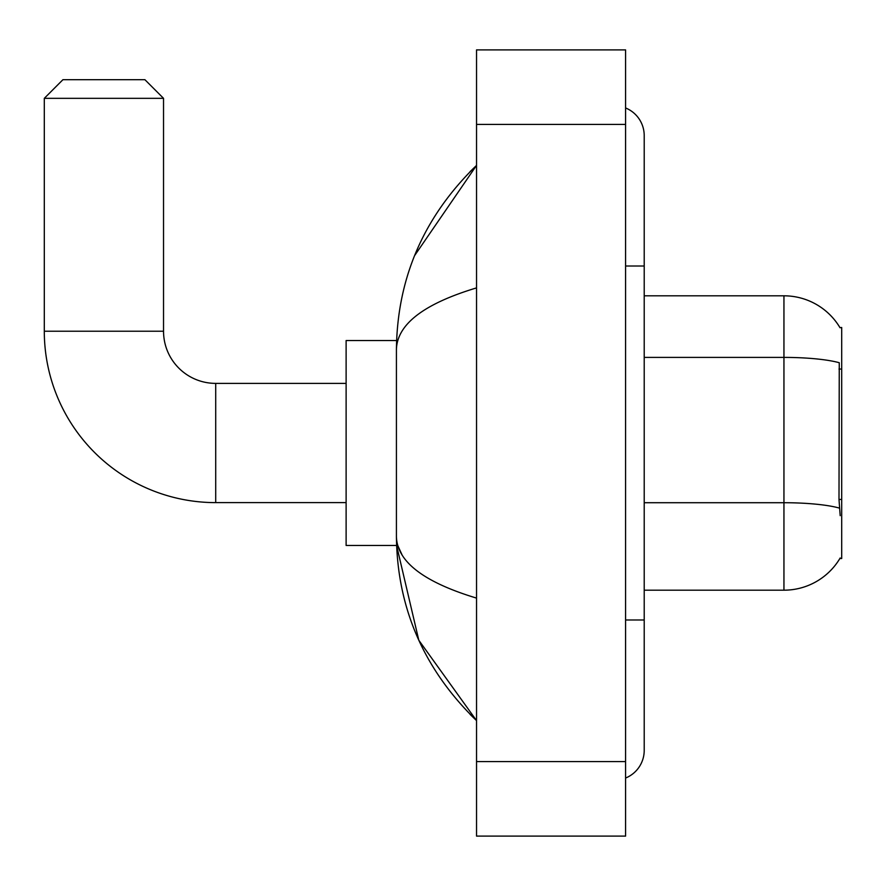 <?xml version="1.0" encoding="UTF-8"?>
<svg xmlns="http://www.w3.org/2000/svg" width="886" height="886" viewBox="0 0 886 886"><rect width="100%" height="100%" fill="white"/><g stroke="black" fill="none" stroke-linecap="round" stroke-linejoin="round"><path stroke-width="1.33" d="M644.211 590.187L783.944 590.187A65.21 65.21 0 0 0 840.194 557.958L839.873 558.512L841.7 558.512L841.7 327.488L840.006 327.72A65.21 65.21 0 0 0 783.944 295.813A65.21 65.21 0 0 1 839.873 327.488A65.21 65.21 0 0 0 783.944 295.813L644.211 295.813M840.194 515.663L838.998 499.471L839.263 362.728A65.21 11.319 180 0 0 783.944 357.401L783.944 295.813A65.21 65.21 0 0 1 840.006 327.72M346.116 502.617L215.708 502.617L215.708 383.383A52.163 52.163 0 0 1 163.533 331.22L163.533 98.335L44.3 98.335L62.928 79.696L144.905 79.696L163.533 98.335M215.708 383.383A52.163 52.163 0 0 1 163.533 331.22A52.163 52.163 0 0 0 215.708 383.383A52.163 52.163 0 0 1 163.533 331.22A52.163 52.163 0 0 0 215.708 383.383L346.116 383.383M215.708 502.617A171.408 171.408 0 0 1 44.3 331.22L44.3 98.335M396.585 340.534L346.116 340.534L346.116 545.466L396.585 545.466L418.801 640.235L476.535 720.595C423.929 669.528 397.216 608.173 396.419 536.528C397.017 561.613 423.718 582.135 476.535 598.105M625.582 619.99L644.211 619.99L644.211 135.591A29.814 29.814 0 0 0 625.582 107.959A29.814 29.814 0 0 1 644.211 135.591A29.814 29.814 0 0 0 625.582 107.959M625.582 778.041A29.814 29.814 0 0 0 644.211 750.409A29.814 29.814 0 0 1 625.582 778.041A29.814 29.814 0 0 0 644.211 750.409A29.814 29.814 0 0 1 625.582 778.041M476.535 287.895C423.84 303.776 397.138 324.309 396.419 349.472L396.419 536.528M476.535 836.107L625.582 836.107L625.582 49.893L476.535 49.893L476.535 836.107M396.419 349.472C397.216 277.827 423.929 216.472 476.535 165.405L414.559 255.677M402.011 554.791L397.748 545.466M841.7 369.052L838.998 369.052M841.7 499.471L838.998 499.471M783.944 590.187L783.944 357.401L644.211 357.401M839.463 508.11A65.21 11.319 180 0 0 783.944 502.716L644.211 502.716M44.3 331.22L163.533 331.22M625.582 266.01L644.211 266.01M476.535 761.583L625.582 761.583M476.535 124.417L625.582 124.417M644.211 619.99L644.211 750.409M476.535 165.405L470.056 171.662M476.535 720.595L470.056 714.337"/></g></svg>
